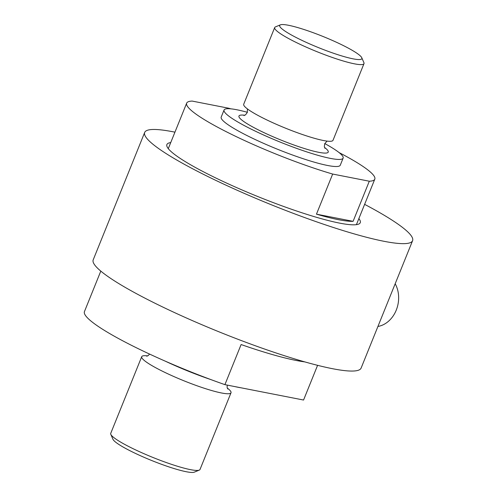 <?xml version="1.0" encoding="UTF-8"?>
<svg xmlns="http://www.w3.org/2000/svg" width="497" height="497" viewBox="0 0 497 497"><rect width="100%" height="100%" fill="white"/><g stroke="black" fill="none" stroke-linecap="round" stroke-linejoin="round"><path stroke-width="0.75" d="M100.804 271.107L100.649 271.486A118.149 16.034 22 0 0 100.618 271.561L84.415 311.669A118.149 16.034 -158 0 0 126.083 342.563A118.149 16.034 -158 0 0 224.911 384.647L241.113 344.539A118.149 16.034 22 0 0 304.823 361.897M317.589 365.32L303.561 400.035L224.911 384.647M339.091 152.579A101.45 13.767 -158 0 1 374.8 179.156A101.45 13.767 -158 0 1 369.302 181.219L353.094 221.333A101.45 13.767 -158 0 1 316.459 214.164L332.661 174.049A101.45 13.767 -158 0 1 222.426 129.742A101.45 13.767 -158 0 1 186.667 103.146A101.45 13.767 -158 0 1 192.165 101.077L228.806 108.247A101.45 13.767 -158 0 1 230.813 108.837M227.284 388.07A48.159 6.536 -158 0 1 231.012 392.767A48.159 6.536 -158 0 1 183.915 380.789A48.159 6.536 -158 0 1 141.713 356.684A48.159 6.536 -158 0 1 147.652 355.895M231.012 392.767L200.03 469.448A48.159 6.536 -158 0 1 199.278 470.106A48.159 6.536 -158 0 1 127.704 445.989A48.159 6.536 -158 0 1 110.812 434.366A48.159 6.536 -158 0 1 110.732 433.365L141.713 356.684M110.812 434.366L112.949 439.267A44.308 6.014 22 0 0 128.487 449.965A44.308 6.014 22 0 0 194.333 472.15L199.278 470.106M346.235 47.035A44.308 6.014 -158 0 1 361.773 57.733A44.308 6.014 -158 0 1 340.24 55.459A44.308 6.014 -158 0 1 295.305 37.07A44.308 6.014 -158 0 1 280.389 24.85A44.308 6.014 -158 0 1 346.235 47.035M280.389 24.85L275.444 26.894A48.159 6.536 22 0 0 274.686 27.552A48.159 6.536 22 0 0 291.664 40.176A48.159 6.536 22 0 0 337.749 59.286A48.159 6.536 22 0 0 363.99 63.635A48.159 6.536 22 0 0 363.903 62.634L361.773 57.733M274.686 27.552L243.71 104.233A48.159 6.536 22 0 0 285.912 128.332A48.159 6.536 22 0 0 333.009 140.316L363.99 63.635M324.777 143.571A64.212 8.716 -158 0 1 343.129 158.127L340.271 165.203A64.212 8.716 -158 0 1 305.282 159.407A64.212 8.716 -158 0 1 243.828 133.929A64.212 8.716 -158 0 1 221.196 117.093L224.06 110.017A64.212 8.716 -158 0 1 247.369 112.291M343.129 158.127A64.212 8.716 -158 0 1 308.14 152.33A64.212 8.716 -158 0 1 246.692 126.847A64.212 8.716 -158 0 1 224.06 110.017M165.29 361.17A64.212 8.716 22 0 0 210.939 379.615M234.609 386.542A64.212 8.716 22 0 0 240.964 387.784M358.865 218.587A104.277 14.152 -158 0 1 360.263 222.681A104.277 14.152 -158 0 1 303.437 213.269A104.277 14.152 -158 0 1 203.646 171.894A104.277 14.152 -158 0 1 166.893 144.552A104.277 14.152 -158 0 1 170.732 142.577M377.931 326.461A26.968 21.862 -78.9 0 0 396.252 310.14A26.968 21.862 -78.9 0 0 395.183 283.756M144.677 132.444L93.2 259.85A144.472 19.607 22 0 0 219.811 332.151A144.472 19.607 22 0 0 361.108 368.091L412.585 240.685A144.472 19.607 -158 0 1 271.287 204.745A144.472 19.607 -158 0 1 144.677 132.444A144.472 19.607 -158 0 1 174.944 132.165M364.618 204.354A144.472 19.607 -158 0 1 412.585 240.685M332.661 174.049L369.302 181.219M353.094 221.333L316.459 214.164M324.516 147.416A48.159 6.536 -158 0 1 281.147 140.129A48.159 6.536 -158 0 1 244.884 115.242M186.667 103.146L168.284 148.646M374.8 179.156L356.417 224.656M324.945 148.299L324.342 146.702L324.69 143.77L327.069 141.105M247.438 108.93L247.295 112.502L245.506 114.85L243.965 115.584M227.713 388.958L227.11 387.356L227.228 385.1M149.585 354.088L148.274 355.504L146.733 356.237"/></g></svg>
